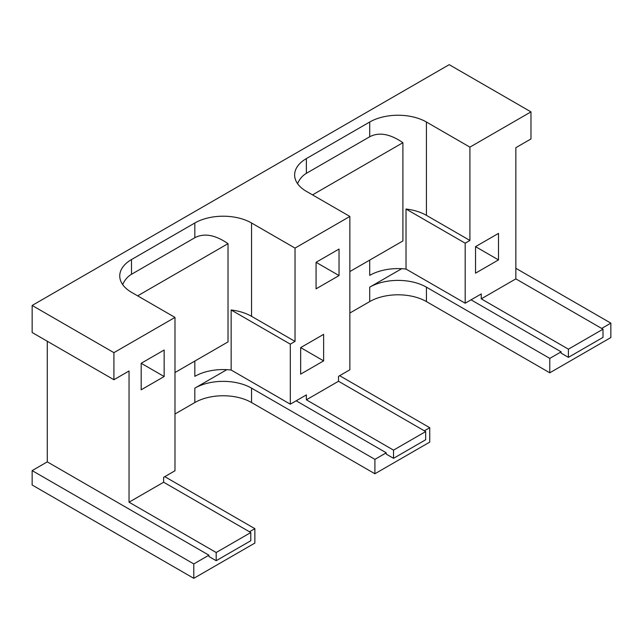 <?xml version="1.0" encoding="UTF-8"?>
<svg xmlns="http://www.w3.org/2000/svg" width="643" height="643" viewBox="0 0 643 643"><rect width="100%" height="100%" fill="white"/><g stroke="black" fill="none" stroke-linecap="round" stroke-linejoin="round"><path stroke-width="0.96" d="M323.63 360.876L300.659 347.614L323.63 334.352L323.63 360.876L300.659 374.138L300.659 347.614M339.038 275.574L316.067 262.312L339.038 249.05L339.038 275.574L316.067 288.836L316.067 262.312M402.904 240.94L349.856 271.563L402.904 240.94L402.904 142.698C390.092 133.865 379.024 131.879 369.709 136.758L306.373 173.329C302.54 175.563 299.598 179.003 297.548 183.633M312.522 194.885L402.904 142.698M349.856 216.442L295.033 248.094L295.033 341.417L290.306 344.15L290.306 404.182L306.373 394.906L306.373 399.817L393.532 450.132L425.666 431.582L338.515 381.259L338.515 376.348L349.856 369.797L349.856 216.442L306.373 191.341A40.107 23.156 180 0 1 294.631 174.96A40.107 23.156 180 0 1 306.373 158.588L369.709 122.025A40.107 23.156 180 0 1 426.43 122.025L469.912 147.134L469.912 240.458L465.186 243.183L406.022 209.031L406.022 269.063L465.186 303.215L481.253 293.939L481.253 298.85L568.404 349.173L603.005 329.2L515.847 278.877L515.847 147.681L530.973 138.944L530.973 111.874L469.912 147.134M498.502 259.909L475.531 246.647L498.502 233.385L498.502 259.909L475.531 273.171L475.531 246.647M603.005 329.2L603.005 337.382L568.404 357.355L561.13 353.152L561.13 351.842L471.046 299.831M568.404 349.173L568.404 357.355M481.253 298.85L515.847 278.877M469.912 240.458L426.43 215.349A40.107 23.156 0 0 0 406.022 209.031M465.186 243.183L465.186 303.215M369.709 260.102L369.709 275.389A40.107 23.156 180 0 1 406.022 269.063M113.915 379.732L113.915 352.661L32.15 305.457L32.15 332.519L113.915 379.732L129.042 370.995L129.042 502.199L216.193 552.514L216.193 560.704L250.794 540.731L250.794 532.541L163.635 482.226L163.635 477.315L174.984 470.764L174.984 317.409L131.502 292.3A40.107 23.156 180 0 1 119.751 275.927A40.107 23.156 180 0 1 131.502 259.555L194.829 222.992A40.107 23.156 180 0 1 251.55 222.992L295.033 248.094M137.642 295.852L228.024 243.665C215.212 234.824 204.153 232.846 194.829 237.725L131.502 274.288C127.668 276.53 124.718 279.97 122.668 284.6M228.024 341.899L174.984 372.53L228.024 341.899L228.024 243.665M164.158 376.541L141.187 363.279L164.158 350.017L164.158 376.541L141.187 389.803L141.187 363.279M164.769 476.656L254.861 528.667L254.861 543.078L193.792 578.33L193.792 563.927L32.15 470.604L32.15 485.007L193.792 578.33M254.861 528.667L249.468 531.777M174.984 317.409L113.915 352.661M129.042 502.199L163.635 482.226M425.666 431.582L425.666 439.764L393.532 458.322L386.25 454.119L386.25 452.809L374.909 459.359L251.55 388.139A40.107 23.156 0 0 0 194.829 388.139L194.829 402.542L174.984 414.004M339.649 375.697L429.733 427.708L429.733 442.111L374.909 473.762L251.55 402.542A40.107 23.156 0 0 0 194.829 402.542M226.834 369.661L194.829 388.139M393.532 450.132L393.532 458.322M306.373 399.817L338.515 381.259M386.25 452.809L296.166 400.798M290.306 344.15L231.15 309.99L231.15 370.03L290.306 404.182M194.829 361.069L194.829 376.348A40.107 23.156 180 0 1 231.15 370.03M295.033 341.417L251.55 316.316A40.107 23.156 0 0 0 231.15 309.99M32.15 305.457L449.208 64.67L530.973 111.874M515.847 268.292L610.85 323.14L610.85 337.543L549.781 372.803L549.781 358.392L426.43 287.172A40.107 23.156 0 0 0 369.709 287.172L369.709 301.583L349.856 313.045M610.85 323.14L601.679 328.428M561.13 351.842L549.781 358.392M549.781 372.803L426.43 301.583A40.107 23.156 0 0 0 369.709 301.583M401.706 268.702L369.709 287.172M429.733 427.708L424.348 430.818M374.909 473.762L374.909 459.359M32.15 470.604L47.277 461.867L208.919 555.19L193.792 563.927M216.193 560.704L208.919 556.5L208.919 555.19M216.193 552.514L250.794 532.541M47.277 461.867L47.277 341.256M369.709 136.758L369.709 122.025M306.373 173.329L306.373 158.588M426.43 215.349L426.43 122.025M194.829 237.725L194.829 222.992M131.502 274.288L131.502 259.555M251.55 388.139L251.55 402.542M251.55 316.316L251.55 222.992M426.43 287.172L426.43 301.583"/></g></svg>
